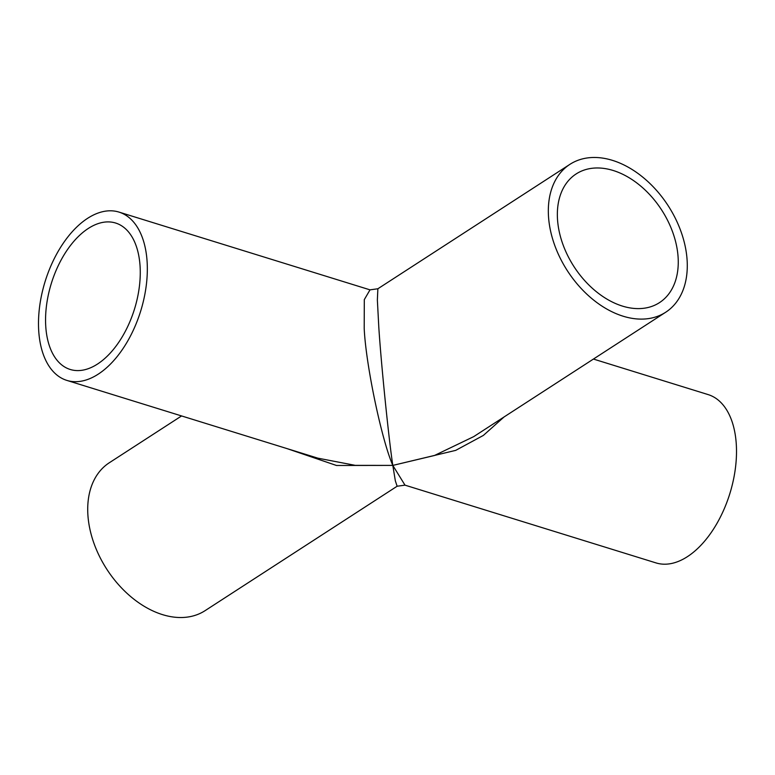 <?xml version="1.0" encoding="UTF-8"?>
<svg xmlns="http://www.w3.org/2000/svg" width="775" height="775" viewBox="0 0 775 775"><rect width="100%" height="100%" fill="white"/><g stroke="black" fill="none" stroke-linecap="round" stroke-linejoin="round"><path stroke-width="1.16" d="M140.042 265.709A76.657 43.516 107.2 0 1 119.04 341.872A76.657 43.516 107.2 0 1 70.234 369.472A76.657 43.516 107.2 0 1 45.783 326.779A76.657 43.516 107.2 0 1 66.786 250.616A76.657 43.516 107.2 0 1 115.601 223.026A76.657 43.516 107.2 0 1 140.042 265.709M557.525 219.616A76.657 52.177 57.1 0 0 596.12 291.516A76.657 52.177 57.1 0 0 659.486 302.628A76.657 52.177 57.1 0 0 678.086 256.961A76.657 52.177 57.1 0 0 639.491 185.06A76.657 52.177 57.1 0 0 576.125 173.958A76.657 52.177 57.1 0 0 557.525 219.616M593.427 359.058L708.156 394.601A88.098 50.017 107.2 0 1 736.25 443.668A88.098 50.017 107.2 0 1 712.118 531.204A88.098 50.017 107.2 0 1 656.018 562.912L404.996 485.15L392.809 465.407L434.426 455.506L473.68 436.645L665.715 312.228A88.098 59.975 57.1 0 0 687.086 259.751A88.098 59.975 57.1 0 0 642.727 177.117A88.098 59.975 57.1 0 0 569.906 164.348A88.098 59.975 57.1 0 0 548.526 216.826A88.098 59.975 57.1 0 0 592.885 299.46A88.098 59.975 57.1 0 0 665.715 312.228M181.573 415.942L109.285 462.772A88.098 59.975 57.1 0 0 87.914 515.249A88.098 59.975 57.1 0 0 132.273 597.883A88.098 59.975 57.1 0 0 205.094 610.652L397.129 486.235L395.337 480.829L392.809 465.407C381.523 439.657 365.79 364.318 364.202 328.406L364.308 299.615L370.004 289.85L118.982 212.088A88.098 50.017 107.2 0 1 147.076 261.156A88.098 50.017 107.2 0 1 122.944 348.692A88.098 50.017 107.2 0 1 66.844 380.399A88.098 50.017 107.2 0 1 38.75 331.332A88.098 50.017 107.2 0 1 62.882 243.796A88.098 50.017 107.2 0 1 118.982 212.088M569.906 164.348L377.871 288.765L377.367 300.041L378.781 326.798C381.019 362.632 388.73 438.863 392.809 465.407L336.505 465.484L287.05 448.618M66.844 380.399L317.866 458.161L355.279 465.358L392.809 465.407L455.7 450.372L483.358 435.424L504.05 416.969M397.129 486.235L404.996 485.15M370.004 289.85L377.871 288.765"/></g></svg>
